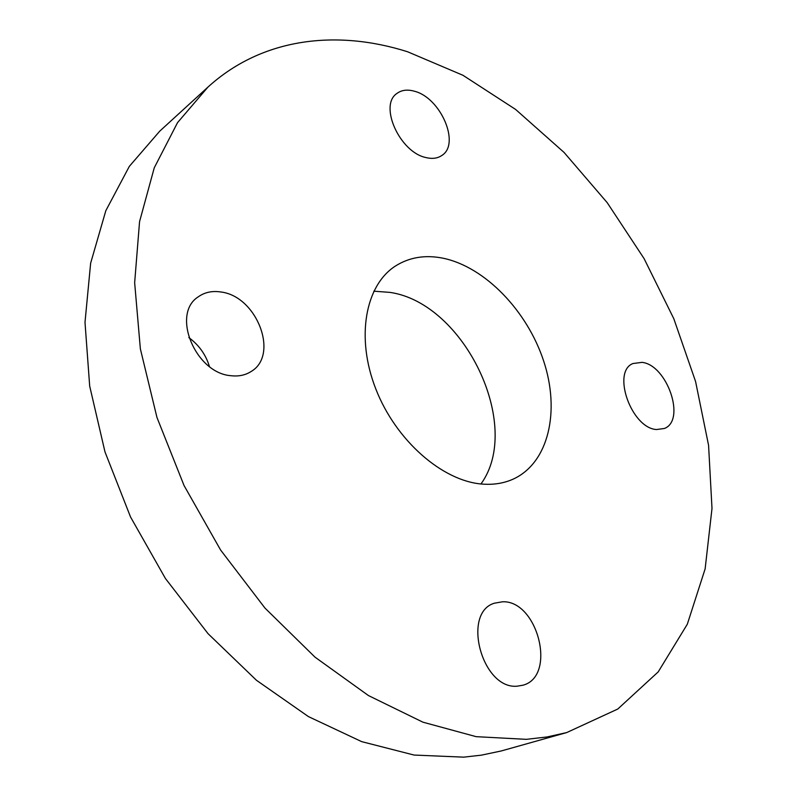 <?xml version="1.0" encoding="UTF-8"?>
<svg xmlns="http://www.w3.org/2000/svg" width="797" height="797" viewBox="0 0 797 797"><rect width="100%" height="100%" fill="white"/><g stroke="black" fill="none" stroke-linecap="round" stroke-linejoin="round"><path stroke-width="1.2" d="M230.971 375.706C238.612 376.592 245.307 375.208 251.055 371.541C279.478 355.143 256.973 296.315 221.048 292.011C212.271 290.626 204.64 292.25 198.154 296.902C171.026 314.088 195.424 373.225 230.971 375.706M209.442 366.53C205.815 354.655 198.941 345.011 188.829 337.579M517.163 686.187L523.121 685.171C557.033 676.055 537.696 600.221 502.588 601.775L494.409 603.19C461.533 612.783 481.996 689.584 517.163 686.187M656.479 429.543L664.399 428.477C686.177 420.338 667.169 364.976 642.033 362.356L632.908 363.542C611.538 371.82 631.373 428.119 656.479 429.543M425.857 157.537C432.263 159.121 437.623 158.404 441.937 155.405C460.586 143.858 440.621 97.672 414.4 91.227C407.387 89.244 401.539 90.001 396.866 93.498C378.695 105.363 399.795 152.257 425.857 157.537M373.803 291.184L389.982 292.389C464.332 303.129 523.29 425.757 480.97 483.958M443.252 258.248C485.164 267.035 527.225 310.979 543.654 360.991C560.231 410.933 548.894 462.409 513.627 478.917C504.222 483.251 493.761 484.974 482.255 484.078C442.474 481.159 395.9 440.602 375.855 389.085C355.592 337.599 365.275 285.366 395.332 266.098C409.329 257.222 425.309 254.612 443.252 258.248M526.349 739.337L476.168 736.667L422.908 722.172L368.453 695.562L315.014 657.156L264.953 608.051L220.6 550.02L184.047 485.532L156.959 417.459L140.362 348.867L134.653 282.726L139.555 221.666L154.259 167.798L177.532 122.648L207.927 87.112C262.333 37.559 336.942 29.369 407.586 51.765L462.997 75.307L515.609 109.438L564.057 152.426L607.204 202.667L644.076 258.587L673.804 318.7L695.572 381.484L708.573 445.324L712 508.446L705.136 568.849L687.323 624.21L658.202 671.901L617.785 709.031L566.727 732.563L547.031 736.966L526.349 739.337M566.727 732.563L501.203 750.973L481.428 755.148L463.734 757.15L414.071 755.058L361.689 741.638L308.439 716.603L256.475 680.289L208.057 633.685L165.427 578.492L130.549 517.004L104.985 451.899L89.682 386.067L85 322.337L90.639 263.189L105.822 210.697L129.343 166.354L159.789 131.106L207.927 87.112"/></g></svg>
